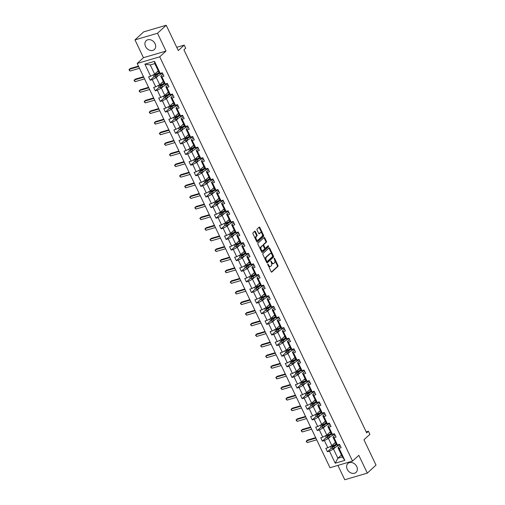 <?xml version="1.0" encoding="UTF-8"?>
<svg xmlns="http://www.w3.org/2000/svg" width="505" height="505" viewBox="0 0 505 505"><rect width="100%" height="100%" fill="white"/><g stroke="black" fill="none" stroke-linecap="round" stroke-linejoin="round"><path stroke-width="0.76" d="M267.726 263.964L271.097 271.747A0.757 0.436 73.6 0 0 271.652 272.157A0.757 0.436 73.6 0 0 271.759 272.1L277.914 266.438A0.757 0.436 73.6 0 0 277.939 265.453L274.556 258.358L274.095 258.106L274.512 259.715A2.43 1.389 73.6 0 1 274.436 262.859L273.925 263.332A2.43 1.389 73.6 0 1 273.59 263.522A2.43 1.389 73.6 0 1 271.81 262.202L270.914 261.034L271.33 262.644A2.43 1.389 73.6 0 1 271.254 265.788L270.743 266.255A2.43 1.389 73.6 0 1 270.409 266.451A2.43 1.389 73.6 0 1 268.628 265.125L267.726 263.964M145.541 46.479A6.028 4.766 -132.6 0 0 154.379 49.522A6.028 4.766 -132.6 0 0 155.048 43.689A6.028 4.766 -132.6 0 0 146.21 40.646A6.028 4.766 -132.6 0 0 145.541 46.479M347.232 469.328A6.028 4.766 -132.6 0 0 356.063 472.371A6.028 4.766 -132.6 0 0 356.732 466.532A6.028 4.766 -132.6 0 0 347.894 463.489A6.028 4.766 -132.6 0 0 347.232 469.328M337.921 465.402L344.77 479.75L367.305 473.122L376.023 465.105L363.947 439.792L369.875 434.344L368.397 431.245L366.194 431.895M134.968 39.895L143.452 57.69L165.993 51.062L157.503 33.267L134.968 39.895L143.679 31.878L166.221 25.25L178.29 50.563L184.218 45.115L176.744 47.312M157.503 33.267L166.221 25.25M255.397 231.555A0.757 0.436 73.6 0 0 254.842 231.145A0.757 0.436 73.6 0 0 254.735 231.202L253.011 232.792A0.757 0.436 73.6 0 0 252.986 233.777L256.742 241.655A0.757 0.436 73.6 0 0 257.304 242.072A0.757 0.436 73.6 0 0 257.405 242.009L263.566 236.346A0.757 0.436 73.6 0 0 263.585 235.362L259.829 227.484A0.757 0.436 73.6 0 0 259.273 227.067A0.757 0.436 73.6 0 0 259.166 227.13L257.083 229.049A0.757 0.436 73.6 0 0 257.058 230.027L258.667 233.405A0.757 0.436 73.6 0 0 259.223 233.815A0.757 0.436 73.6 0 0 259.324 233.758L260.359 232.805A2.033 1.161 73.6 0 1 260.643 232.641A2.033 1.161 73.6 0 1 262.234 233.998A2.033 1.161 73.6 0 1 262.063 236.378L258.011 240.109A2.033 1.161 73.6 0 1 257.733 240.266A2.033 1.161 73.6 0 1 256.136 238.909A2.033 1.161 73.6 0 1 256.306 236.536L256.982 235.911A0.757 0.436 73.6 0 0 257.007 234.926L255.397 231.555L254.791 231.738A0.757 0.436 73.6 0 0 254.526 231.397M184.218 45.115L185.695 48.209L183.953 49.812L366.655 432.848L368.397 431.245M165.993 51.062L159.719 56.831L352.547 461.097L330.005 467.725L137.183 63.46L159.719 56.831M367.305 473.122L358.821 455.327L352.547 461.097M262.916 253.567A0.757 0.436 73.6 0 0 262.897 254.545L266.653 262.43A0.757 0.436 73.6 0 0 267.208 262.84A0.757 0.436 73.6 0 0 267.315 262.783L273.47 257.121A0.757 0.436 73.6 0 0 273.495 256.136L269.733 248.252A0.757 0.436 73.6 0 0 269.178 247.841A0.757 0.436 73.6 0 0 269.077 247.898L262.916 253.567M261.697 252.045L257.941 244.161A0.757 0.436 73.6 0 1 257.96 243.176L264.121 237.514A0.757 0.436 73.6 0 1 264.229 237.451A0.757 0.436 73.6 0 1 264.784 237.868L266.394 241.239A0.757 0.436 73.6 0 1 266.369 242.223L263.869 244.521A0.757 0.436 73.6 0 0 263.844 245.506L264.917 247.74A0.757 0.436 73.6 0 0 265.472 248.151A0.757 0.436 73.6 0 0 265.573 248.094L268.25 245.657L268.622 246.636L262.36 252.393A0.757 0.436 73.6 0 1 262.253 252.456A0.757 0.436 73.6 0 1 261.697 252.045M160.255 73.395L159.163 72.796L154.782 63.611L154.511 61.351L160.255 73.395L162.294 72.796L163.923 76.198L161.878 76.798L165.318 84.007L167.363 83.407L168.986 86.809L166.94 87.409L170.381 94.624L172.426 94.025L174.048 97.427L172.003 98.027L175.443 105.242L177.489 104.636L179.111 108.038L177.072 108.638L180.512 115.853L182.551 115.254L184.173 118.656L182.135 119.256L185.575 126.471L187.614 125.871L189.236 129.274L187.197 129.873L190.637 137.082L192.676 136.483L194.299 139.885L192.26 140.485L195.7 147.7L197.739 147.1L199.361 150.503L197.322 151.102L200.763 158.317L202.802 157.718L204.424 161.12L202.385 161.72L205.825 168.929L207.864 168.329L209.487 171.732L207.448 172.331L210.888 179.546L212.927 178.947L214.556 182.349L212.51 182.949L215.951 190.164L217.996 189.564L219.618 192.967L217.573 193.566L221.013 200.775L223.059 200.176L224.681 203.578L222.636 204.178L226.082 211.393L228.121 210.793L229.743 214.196L227.704 214.795L231.145 222.011L233.184 221.411L234.806 224.813L232.767 225.413L236.207 232.622L238.246 232.022L239.869 235.425L237.83 236.024L241.27 243.24L243.309 242.64L244.931 246.042L242.892 246.642L246.333 253.857L248.372 253.251L249.994 256.654L247.955 257.26L251.395 264.469L253.434 263.869L255.057 267.271L253.018 267.871L256.458 275.086L258.497 274.486L260.119 277.889L258.08 278.489L261.521 285.697L263.559 285.098L265.188 288.5L263.143 289.1L266.583 296.315L268.628 295.715L270.251 299.118L268.205 299.717L271.646 306.933L273.691 306.333L275.313 309.735L273.274 310.335L276.715 317.544L278.754 316.944L280.376 320.347L278.337 320.946L281.777 328.162L283.816 327.562L285.439 330.964L283.4 331.564L286.84 338.779L288.879 338.18L290.501 341.582L288.462 342.182L291.903 349.391L293.942 348.791L295.564 352.193L293.525 352.793L296.965 360.008L299.004 359.409L300.627 362.811L298.588 363.411L302.028 370.626L304.067 370.026L305.689 373.429L303.65 374.028L307.091 381.237L309.129 380.637L310.758 384.04L308.713 384.64L312.153 391.855L314.198 391.255L315.821 394.658L313.775 395.257L317.216 402.472L319.261 401.866L320.883 405.269L318.838 405.875L322.278 413.084L324.324 412.484L325.946 415.886L323.907 416.486L327.347 423.701L329.386 423.102L331.009 426.504L328.97 427.104L332.41 434.313L334.449 433.713L336.071 437.115L334.032 437.715L337.473 444.93L339.512 444.331L341.134 447.733L339.095 448.333L344.839 460.377L335.213 463.205L329.468 451.161L327.429 451.76L325.807 448.364L327.846 447.758L324.406 440.549L322.367 441.149L320.744 437.747L322.783 437.147L319.343 429.932L317.304 430.531L315.682 427.129L317.721 426.529L314.28 419.314L312.241 419.92L310.613 416.518L312.658 415.918L309.218 408.703L307.173 409.302L305.55 405.9L307.595 405.3L304.155 398.085L302.11 398.685L300.488 395.282L302.533 394.683L299.093 387.474L297.047 388.074L295.425 384.671L297.464 384.071L294.024 376.856L291.985 377.456L290.362 374.053L292.401 373.454L288.961 366.239L286.922 366.838L285.3 363.436L287.339 362.836L283.898 355.627L281.859 356.227L280.237 352.825L282.276 352.225L278.836 345.01L276.797 345.609L275.175 342.207L277.213 341.607L273.773 334.392L271.734 334.992L270.112 331.589L272.151 330.99L268.71 323.781L266.672 324.38L265.049 320.978L267.088 320.378L263.648 313.163L261.609 313.763L259.98 310.36L262.026 309.761L258.585 302.545L256.54 303.145L254.918 299.743L256.963 299.143L253.523 291.934L251.477 292.534L249.855 289.131L251.9 288.532L248.454 281.317L246.415 281.916L244.792 278.514L246.831 277.914L243.391 270.699L241.352 271.305L239.73 267.902L241.769 267.303L238.328 260.088L236.289 260.687L234.667 257.285L236.706 256.685L233.266 249.47L231.227 250.07L229.605 246.667L231.643 246.068L228.203 238.859L226.164 239.458L224.542 236.056L226.581 235.456L223.141 228.241L221.102 228.841L219.479 225.438L221.518 224.839L218.078 217.623L216.039 218.223L214.417 214.821L216.456 214.221L213.015 207.012L210.97 207.612L209.348 204.209L211.393 203.61L207.953 196.394L205.907 196.994L204.285 193.592L206.33 192.992L202.89 185.777L200.845 186.377L199.222 182.974L201.261 182.374L197.821 175.166L195.782 175.765L194.16 172.363L196.199 171.763L192.758 164.548L190.72 165.148L189.097 161.745L191.136 161.145L187.696 153.93L185.657 154.53L184.035 151.128L186.074 150.528L182.633 143.319L180.594 143.919L178.972 140.516L181.011 139.917L177.571 132.701L175.532 133.301L173.909 129.899L175.948 129.299L172.508 122.084L170.469 122.69L168.847 119.287L170.886 118.688L167.445 111.472L165.406 112.072L163.778 108.67L165.823 108.07L162.383 100.855L160.338 101.454L158.715 98.052L160.76 97.452L157.32 90.243L155.275 90.843L153.653 87.441L155.698 86.841L152.257 79.626L150.212 80.226L148.59 76.823L150.629 76.223L144.885 64.179L154.511 61.351M163.292 81.456L159.719 84.739L156.279 77.524L158.292 75.668M156.279 77.524L152.257 79.626M159.719 84.739L155.698 86.841M165.318 84.007L164.226 83.413L160.786 76.198L161.878 76.798M162.964 74.197L160.786 76.198M168.354 92.068L164.781 95.357L161.341 88.141L163.355 86.286M161.341 88.141L157.32 90.243M164.781 95.357L160.76 97.452M170.381 94.624L169.289 94.031L165.848 86.816L166.94 87.409M168.026 84.808L165.848 86.816M173.417 102.685L169.844 105.968L166.404 98.759L168.424 96.903M166.404 98.759L162.383 100.855M169.844 105.968L165.823 108.07M175.443 105.242L174.351 104.642L170.911 97.433L172.003 98.027M173.095 95.426L170.911 97.433M178.48 113.297L174.907 116.586L171.466 109.37L173.486 107.514M171.466 109.37L167.445 111.472M174.907 116.586L170.886 118.688M180.512 115.853L179.414 115.26L175.974 108.045L177.072 108.638M178.158 106.044L175.974 108.045M183.542 123.914L179.969 127.203L176.529 119.988L178.549 118.132M176.529 119.988L172.508 122.084M179.969 127.203L175.948 129.299M185.575 126.471L184.476 125.878L181.036 118.662L182.135 119.256M183.22 116.655L181.036 118.662M188.605 134.532L185.032 137.814L181.592 130.606L183.612 128.75M181.592 130.606L177.571 132.701M185.032 137.814L181.011 139.917M190.637 137.082L189.539 136.489L186.099 129.28L187.197 129.873M188.283 127.273L186.099 129.28M193.667 145.143L190.095 148.432L186.654 141.217L188.674 139.361M186.654 141.217L182.633 143.319M190.095 148.432L186.074 150.528M195.7 147.7L194.602 147.106L191.161 139.891L192.26 140.485M193.346 137.884L191.161 139.891M198.73 155.761L195.157 159.05L191.717 151.835L193.737 149.979M191.717 151.835L187.696 153.93M195.157 159.05L191.136 161.145M200.763 158.317L199.671 157.724L196.23 150.509L197.322 151.102M198.408 148.502L196.23 150.509M203.799 166.379L200.226 169.661L196.786 162.452L198.8 160.596M196.786 162.452L192.758 164.548M200.226 169.661L196.199 171.763M205.825 168.929L204.733 168.335L201.293 161.127L202.385 161.72M203.471 159.119L201.293 161.127M208.862 176.99L205.289 180.279L201.849 173.064L203.862 171.208M201.849 173.064L197.821 175.166M205.289 180.279L201.261 182.374M210.888 179.546L209.796 178.953L206.356 171.738L207.448 172.331M208.533 169.73L206.356 171.738M213.924 187.607L210.351 190.896L206.911 183.681L208.925 181.825M206.911 183.681L202.89 185.777M210.351 190.896L206.33 192.992M215.951 190.164L214.859 189.571L211.418 182.355L212.51 182.949M213.596 180.348L211.418 182.355M218.987 198.225L215.414 201.508L211.974 194.299L213.987 192.443M211.974 194.299L207.953 196.394M215.414 201.508L211.393 203.61M221.013 200.775L219.921 200.182L216.481 192.973L217.573 193.566M218.665 190.966L216.481 192.973M224.05 208.836L220.477 212.125L217.036 204.91L219.056 203.054M217.036 204.91L213.015 207.012M220.477 212.125L216.456 214.221M226.082 211.393L224.984 210.8L221.543 203.584L222.636 204.178M223.728 201.577L221.543 203.584M229.112 219.454L225.539 222.737L222.099 215.528L224.119 213.672M222.099 215.528L218.078 217.623M225.539 222.737L221.518 224.839M231.145 222.011L230.046 221.411L226.606 214.202L227.704 214.795M228.79 212.195L226.606 214.202M234.175 230.072L230.602 233.354L227.162 226.139L229.182 224.283M227.162 226.139L223.141 228.241M230.602 233.354L226.581 235.456M236.207 232.622L235.109 232.029L231.669 224.813L232.767 225.413M233.853 222.812L231.669 224.813M239.237 240.683L235.665 243.972L232.224 236.757L234.244 234.901M232.224 236.757L228.203 238.859M235.665 243.972L231.643 246.068M241.27 243.24L240.172 242.646L236.731 235.431L237.83 236.024M238.916 233.424L236.731 235.431M244.3 251.301L240.727 254.583L237.287 247.374L239.307 245.518M237.287 247.374L233.266 249.47M240.727 254.583L236.706 256.685M246.333 253.857L245.241 253.257L241.794 246.049L242.892 246.642M243.978 244.041L241.794 246.049M249.363 261.912L245.796 265.201L242.35 257.986L244.369 256.13M242.35 257.986L238.328 260.088M245.796 265.201L241.769 267.303M251.395 264.469L250.303 263.875L246.863 256.66L247.955 257.26M249.041 254.659L246.863 256.66M254.432 272.53L250.859 275.818L247.418 268.603L249.432 266.747M247.418 268.603L243.391 270.699M250.859 275.818L246.831 277.914M256.458 275.086L255.366 274.493L251.926 267.278L253.018 267.871M254.103 265.27L251.926 267.278M259.494 283.147L255.921 286.43L252.481 279.221L254.495 277.365M252.481 279.221L248.454 281.317M255.921 286.43L251.9 288.532M261.521 285.697L260.428 285.104L256.988 277.895L258.08 278.489M259.166 275.888L256.988 277.895M264.557 293.759L260.984 297.047L257.544 289.832L259.557 287.976M257.544 289.832L253.523 291.934M260.984 297.047L256.963 299.143M266.583 296.315L265.491 295.722L262.051 288.507L263.143 289.1M264.229 286.499L262.051 288.507M269.62 304.376L266.047 307.665L262.606 300.45L264.626 298.594M262.606 300.45L258.585 302.545M266.047 307.665L262.026 309.761M271.646 306.933L270.554 306.339L267.113 299.124L268.205 299.717M269.298 297.117L267.113 299.124M274.682 314.994L271.109 318.276L267.669 311.067L269.689 309.212M267.669 311.067L263.648 313.163M271.109 318.276L267.088 320.378M276.715 317.544L275.616 316.951L272.176 309.742L273.274 310.335M274.36 307.734L272.176 309.742M279.745 325.605L276.172 328.894L272.732 321.679L274.752 319.823M272.732 321.679L268.71 323.781M276.172 328.894L272.151 330.99M281.777 328.162L280.679 327.568L277.239 320.353L278.337 320.946M279.423 318.346L277.239 320.353M284.807 336.223L281.234 339.512L277.794 332.296L279.814 330.44M277.794 332.296L273.773 334.392M281.234 339.512L277.213 341.607M286.84 338.779L285.742 338.186L282.301 330.971L283.4 331.564M284.485 328.963L282.301 330.971M289.87 346.84L286.297 350.123L282.857 342.914L284.877 341.058M282.857 342.914L278.836 345.01M286.297 350.123L282.276 352.225M291.903 349.391L290.804 348.797L287.364 341.588L288.462 342.182M289.548 339.581L287.364 341.588M294.933 357.452L291.36 360.74L287.919 353.525L289.939 351.669M287.919 353.525L283.898 355.627M291.36 360.74L287.339 362.836M296.965 360.008L295.873 359.415L292.433 352.2L293.525 352.793M294.611 350.192L292.433 352.2M300.002 368.069L296.429 371.352L292.988 364.143L295.002 362.287M292.988 364.143L288.961 366.239M296.429 371.352L292.401 373.454M302.028 370.626L300.936 370.026L297.495 362.817L298.588 363.411M299.673 360.81L297.495 362.817M305.064 378.687L301.491 381.969L298.051 374.754L300.065 372.898M298.051 374.754L294.024 376.856M301.491 381.969L297.464 384.071M307.091 381.237L305.998 380.644L302.558 373.429L303.65 374.028M304.736 371.427L302.558 373.429M310.127 389.298L306.554 392.587L303.114 385.372L305.127 383.516M303.114 385.372L299.093 387.474M306.554 392.587L302.533 394.683M312.153 391.855L311.061 391.261L307.621 384.046L308.713 384.64M309.799 382.039L307.621 384.046M315.189 399.916L311.617 403.198L308.176 395.989L310.19 394.134M308.176 395.989L304.155 398.085M311.617 403.198L307.595 405.3M317.216 402.472L316.124 401.873L312.683 394.664L313.775 395.257M314.861 392.656L312.683 394.664M320.252 410.527L316.679 413.816L313.239 406.601L315.259 404.745M313.239 406.601L309.218 408.703M316.679 413.816L312.658 415.918M322.278 413.084L321.186 412.49L317.746 405.275L318.838 405.875M319.93 403.274L317.746 405.275M325.315 421.145L321.742 424.434L318.301 417.218L320.322 415.363M318.301 417.218L314.28 419.314M321.742 424.434L317.721 426.529M327.347 423.701L326.249 423.108L322.809 415.893L323.907 416.486M324.993 413.885L322.809 415.893M330.377 431.762L326.804 435.045L323.364 427.836L325.384 425.98M323.364 427.836L319.343 429.932M326.804 435.045L322.783 437.147M332.41 434.313L331.312 433.719L327.871 426.51L328.97 427.104M330.055 424.503L327.871 426.51M335.44 442.374L331.867 445.662L328.427 438.447L330.447 436.591M328.427 438.447L324.406 440.549M331.867 445.662L327.846 447.758M337.473 444.93L336.374 444.337L332.934 437.122L334.032 437.715M335.118 435.121L332.934 437.122M341.443 454.967L337.87 458.25L333.489 449.065L335.509 447.209M333.489 449.065L329.468 451.161M335.213 463.205L337.87 458.25L342.384 456.924L337.997 447.739L339.095 448.333M143.452 57.69L137.183 63.46M154.782 63.611L150.275 64.937L154.656 74.121L158.229 70.839M340.181 445.732L337.997 447.739M342.384 456.924L344.839 460.377M154.656 74.121L150.629 76.223M144.885 64.179L150.275 64.937M334.973 444.823L332.972 446.66M330.422 446.42L331.28 448.213L327.429 451.76M329.91 434.212L327.909 436.049M325.359 435.802L326.217 437.601L322.367 441.149M324.848 423.594L322.846 425.431M320.296 425.185L321.155 426.984L317.304 430.531M319.785 412.976L317.784 414.82M315.234 414.573L316.086 416.366L312.241 419.92M314.722 402.365L312.721 404.202M310.165 403.956L311.023 405.755L307.173 409.302M309.653 391.747L307.659 393.584M305.102 393.338L305.961 395.137L302.11 398.685M304.591 381.13L302.596 382.973M300.904 384.526L297.047 388.074M299.528 370.519L297.533 372.355M294.977 372.109L295.835 373.908L291.985 377.456M294.466 359.901L292.471 361.738M289.914 361.492L290.773 363.291L286.922 366.838M289.403 349.283L287.402 351.127M284.852 350.88L285.71 352.679L281.859 356.227M284.34 338.672L282.339 340.509M279.789 340.263L280.647 342.062L276.797 345.609M279.278 328.054L277.277 329.891M275.591 331.45L271.734 334.992M274.215 317.437L272.214 319.28M269.664 319.034L270.522 320.833L266.672 324.38M269.152 306.825L267.151 308.662M265.46 310.215L261.609 313.763M264.09 296.208L262.089 298.045M259.532 297.805L260.391 299.598L256.54 303.145M259.021 285.596L257.026 287.433M254.469 287.187L255.328 288.986L251.477 292.534M253.958 274.979L251.963 276.816M249.407 276.57L250.265 278.369L246.415 281.916M248.896 264.361L246.901 266.204M244.344 265.958L245.203 267.751L241.352 271.305M243.833 253.75L241.832 255.587M240.146 257.14L236.289 260.687M238.77 243.132L236.769 244.969M234.219 244.723L235.077 246.522L231.227 250.07M233.708 232.515L231.707 234.358M229.156 234.112L230.015 235.911L226.164 239.458M228.645 221.903L226.644 223.74M224.094 223.494L224.952 225.293L221.102 228.841M223.582 211.286L221.581 213.123M219.031 212.876L219.883 214.675L216.039 218.223M218.52 200.668L216.519 202.511M213.968 202.265L214.821 204.064L210.97 207.612M213.457 190.057L211.456 191.894M208.9 191.648L209.758 193.447L205.907 196.994M208.388 179.439L206.393 181.276M204.702 182.835L200.845 186.377M203.326 168.821L201.331 170.665M198.774 170.419L199.633 172.218L195.782 175.765M198.263 158.21L196.268 160.047M193.712 159.801L194.57 161.6L190.72 165.148M193.2 147.593L191.199 149.429M188.649 149.19L189.508 150.982L185.657 154.53M188.138 136.981L186.137 138.818M183.586 138.572L184.445 140.371L180.594 143.919M183.075 126.364L181.074 128.201M179.389 129.753L175.532 133.301M178.012 115.746L176.011 117.589M173.461 117.343L174.32 119.136L170.469 122.69M172.95 105.135L170.949 106.972M169.257 108.524L165.406 112.072M167.887 94.517L165.886 96.354M163.336 96.108L164.188 97.907L160.338 101.454M162.825 83.899L160.824 85.743M158.267 85.496L159.125 87.296L155.275 90.843M157.756 73.288L155.761 75.125M153.204 74.879L154.063 76.678L150.212 80.226M268.111 265.478A2.43 1.389 73.6 0 0 269.803 266.627L270.409 266.451M271.292 262.556A2.43 1.389 73.6 0 0 272.984 263.705L273.59 263.522M271.362 272.088L277.308 266.615A0.757 0.436 73.6 0 0 277.333 265.63L274.594 259.898M272.113 254.697L269.127 248.435A0.757 0.436 73.6 0 0 268.868 248.094M266.911 262.77L272.864 257.298A0.757 0.436 73.6 0 0 272.889 256.313L272.7 255.928M266.779 261.255L267.246 261.502L272.649 256.527L272.201 254.873A2.43 1.389 73.6 0 0 270.421 253.548A2.43 1.389 73.6 0 0 270.087 253.744L266.394 257.14A2.43 1.389 73.6 0 0 266.318 260.283L266.779 261.255L266.179 261.432M266.217 261.514L267.088 261.546M270.421 253.548L269.815 253.731A2.43 1.389 73.6 0 0 269.481 253.92L270.087 253.744M265.63 260.283A2.43 1.389 73.6 0 1 265.788 257.323L269.481 253.92M263.313 245.847L263.238 245.682A0.757 0.436 73.6 0 1 263.263 244.698L265.756 242.4A0.757 0.436 73.6 0 0 265.781 241.422L264.172 238.044A0.757 0.436 73.6 0 0 263.913 237.71M264.355 248.018A0.757 0.436 73.6 0 0 264.86 248.334A0.757 0.436 73.6 0 0 264.967 248.271M261.962 252.38L268.01 246.819L267.909 245.948M261.281 246.901A2.033 1.161 73.6 0 0 261.11 249.281A2.033 1.161 73.6 0 0 262.701 250.638A2.033 1.161 73.6 0 0 262.985 250.48L264.412 249.161A0.757 0.436 73.6 0 0 264.437 248.182L263.37 245.941A0.757 0.436 73.6 0 0 262.808 245.531A0.757 0.436 73.6 0 0 262.707 245.588L260.668 247.084A2.033 1.161 73.6 0 0 260.498 249.457A2.033 1.161 73.6 0 0 262.095 250.815L262.701 250.638M262.322 245.701A0.757 0.436 73.6 0 0 262.202 245.708A0.757 0.436 73.6 0 0 262.095 245.771L262.707 245.588M260.668 247.084L262.095 245.771M255.562 239.174A2.033 1.161 73.6 0 1 255.7 236.712L256.376 236.094A0.757 0.436 73.6 0 0 256.395 235.109L254.791 231.738M255.719 239.503A2.033 1.161 73.6 0 0 257.121 240.449L257.733 240.266M260.643 232.641L260.031 232.824A2.033 1.161 73.6 0 0 259.753 232.982L260.359 232.805M258.926 233.739L259.753 232.982M262.044 233.588L259.216 227.66A0.757 0.436 73.6 0 0 258.958 227.319M257.007 241.996L262.954 236.523A0.757 0.436 73.6 0 0 262.979 235.545L262.202 233.916M331.28 448.213L332.82 448.535A2.052 0.454 -25.5 0 0 334.556 447.765L337.618 445.978A5.915 1.313 -25.5 0 0 339.631 444.589M333.887 443.807L335.636 442.784M334.714 443.049L335.535 442.569M336.254 444.078L333.552 445.656A2.052 0.454 154.5 0 1 332.315 446.256L332.707 447.07A2.052 0.454 -25.5 0 0 333.944 446.47L336.999 444.684A5.915 1.313 -25.5 0 0 337.005 444.678L337.618 445.978M336.759 444.545A4.911 1.092 154.5 0 1 336.583 444.646L333.205 446.609L332.568 446.401M315.884 438.119L306.478 440.89L307.293 442.588L316.698 439.823M307.293 442.588L306.194 441.389L307.349 440.089L315.657 437.646M326.217 437.601L327.758 437.923A2.052 0.454 -25.5 0 0 329.494 437.153L332.549 435.36A5.915 1.313 -25.5 0 0 334.569 433.972M328.824 433.189L330.573 432.166M329.651 432.431L330.472 431.952M331.192 433.46L328.49 435.039A2.052 0.454 154.5 0 1 327.253 435.638L327.644 436.453A2.052 0.454 -25.5 0 0 328.875 435.859L331.937 434.066A5.915 1.313 -25.5 0 0 331.943 434.06M331.697 433.928A4.911 1.092 154.5 0 1 331.52 434.035L328.143 435.992L327.505 435.79M310.821 427.508L301.416 430.273L302.23 431.971L311.635 429.206M302.23 431.971L301.132 430.778L302.287 429.471L310.594 427.028M321.155 426.984L322.695 427.306A2.052 0.454 -25.5 0 0 324.431 426.536L327.486 424.743A5.915 1.313 -25.5 0 0 329.506 423.36M323.762 422.578L325.51 421.549M324.589 421.814L325.403 421.334M326.123 422.843L323.427 424.427A2.052 0.454 154.5 0 1 322.19 425.021L322.575 425.841A2.052 0.454 -25.5 0 0 323.812 425.242L326.874 423.455A5.915 1.313 -25.5 0 0 326.88 423.449M326.634 423.316A4.911 1.092 154.5 0 1 326.457 423.417L323.08 425.38L322.442 425.172M305.759 416.89L296.353 419.655L297.167 421.359L306.573 418.594M297.167 421.359L296.069 420.16L297.224 418.853L305.531 416.41M316.086 416.366L317.632 416.694A2.052 0.454 -25.5 0 0 319.368 415.918L322.424 414.132A5.915 1.313 -25.5 0 0 324.444 412.743M318.699 411.96L320.448 410.937M319.52 411.203L320.34 410.723M321.06 412.231L318.365 413.81A2.052 0.454 154.5 0 1 317.127 414.409L317.512 415.224A2.052 0.454 -25.5 0 0 318.75 414.624L321.811 412.837A5.915 1.313 -25.5 0 0 321.818 412.831L322.424 414.132M321.571 412.699A4.911 1.092 154.5 0 1 321.395 412.806L318.017 414.763L317.38 414.555M300.696 406.272L291.29 409.044L292.105 410.742L301.51 407.977M292.105 410.742L291.006 409.542L292.161 408.242L300.469 405.799M311.023 405.755L312.57 406.077A2.052 0.454 -25.5 0 0 314.306 405.307L317.361 403.514A5.915 1.313 -25.5 0 0 319.381 402.125M313.63 401.342L315.385 400.32M314.457 400.585L315.278 400.105M315.997 401.614L313.296 403.192A2.052 0.454 154.5 0 1 312.065 403.792L312.45 404.612A2.052 0.454 -25.5 0 0 313.687 404.013L316.742 402.22A5.915 1.313 -25.5 0 0 316.755 402.22M316.509 402.081A4.911 1.092 154.5 0 1 316.332 402.188L312.955 404.145L312.311 403.943M295.633 395.661L286.228 398.426L287.042 400.124L296.441 397.359M287.042 400.124L285.944 398.931L287.099 397.624L295.406 395.181M305.961 395.137L307.507 395.459A2.052 0.454 -25.5 0 0 309.243 394.689L312.298 392.896A5.915 1.313 -25.5 0 0 314.318 391.514M308.568 390.731L310.316 389.709M309.395 389.967L310.215 389.488M310.935 390.996L308.233 392.581A2.052 0.454 154.5 0 1 306.996 393.18L307.387 393.995A2.052 0.454 -25.5 0 0 308.624 393.395L311.68 391.609A5.915 1.313 -25.5 0 0 311.692 391.602L312.298 392.896M311.446 391.47A4.911 1.092 154.5 0 1 311.269 391.571L307.892 393.534L307.248 393.326M290.571 385.044L281.165 387.808L281.973 389.513L291.379 386.748M281.973 389.513L280.875 388.313L282.036 387.007L290.343 384.564M300.039 382.727L300.898 384.526L302.445 384.848A2.052 0.454 -25.5 0 0 304.18 384.071L307.236 382.285A5.915 1.313 -25.5 0 0 309.256 380.896M303.505 380.113L305.254 379.091M304.332 379.356L305.153 378.876M305.872 380.385L303.17 381.963A2.052 0.454 154.5 0 1 301.933 382.563L302.325 383.377A2.052 0.454 -25.5 0 0 303.562 382.784L306.617 380.991A5.915 1.313 -25.5 0 0 306.623 380.985L307.236 382.285M306.383 380.852A4.911 1.092 154.5 0 1 306.207 380.959L302.83 382.916L302.186 382.708M285.508 374.432L276.102 377.197L276.91 378.895L286.316 376.13M276.91 378.895L275.812 377.696L276.974 376.395L285.281 373.952M295.835 373.908L297.376 374.23A2.052 0.454 -25.5 0 0 299.111 373.46L302.173 371.667A5.915 1.313 -25.5 0 0 304.193 370.279M298.442 369.496L300.191 368.473M299.269 368.738L300.09 368.259M300.81 369.767L298.108 371.352A2.052 0.454 154.5 0 1 296.871 371.945L297.262 372.766A2.052 0.454 -25.5 0 0 298.499 372.166L301.554 370.373A5.915 1.313 -25.5 0 0 301.561 370.373L302.173 371.667M301.315 370.234A4.911 1.092 154.5 0 1 301.144 370.342L297.761 372.299L297.123 372.097M280.445 363.815L271.04 366.579L271.848 368.284L281.253 365.513M271.848 368.284L270.749 367.084L271.911 365.778L280.212 363.335M290.773 363.291L292.313 363.613A2.052 0.454 -25.5 0 0 294.049 362.842L297.11 361.056A5.915 1.313 -25.5 0 0 299.13 359.667M293.38 358.885L295.128 357.862M294.207 358.121L295.027 357.641M295.747 359.15L293.045 360.734A2.052 0.454 154.5 0 1 291.808 361.334L292.199 362.148A2.052 0.454 -25.5 0 0 293.437 361.548L296.492 359.762A5.915 1.313 -25.5 0 0 296.498 359.756L297.11 361.056M296.252 359.623A4.911 1.092 154.5 0 1 296.075 359.724L292.698 361.687L292.06 361.479M275.377 353.197L265.977 355.962L266.785 357.666L276.191 354.901M266.785 357.666L265.687 356.467L266.848 355.16L275.149 352.724M285.71 352.679L287.25 353.001A2.052 0.454 -25.5 0 0 288.986 352.225L292.048 350.438A5.915 1.313 -25.5 0 0 294.068 349.05M288.317 348.267L290.066 347.244M289.144 347.509L289.965 347.03M290.684 348.538L287.983 350.116A2.052 0.454 154.5 0 1 286.745 350.716L287.137 351.53A2.052 0.454 -25.5 0 0 288.374 350.937L291.429 349.144A5.915 1.313 -25.5 0 0 291.435 349.138M291.189 349.005A4.911 1.092 154.5 0 1 291.013 349.113L287.635 351.07L286.998 350.868M270.314 342.586L260.915 345.351L261.723 347.049L271.128 344.284M261.723 347.049L260.624 345.849L261.786 344.549L270.087 342.106M280.647 342.062L282.188 342.384A2.052 0.454 -25.5 0 0 283.924 341.614L286.979 339.821A5.915 1.313 -25.5 0 0 288.999 338.432M283.255 337.656L285.003 336.627M284.081 336.892L284.902 336.412M285.622 337.921L282.92 339.505A2.052 0.454 154.5 0 1 281.683 340.099L282.074 340.919A2.052 0.454 -25.5 0 0 283.305 340.32L286.367 338.527A5.915 1.313 -25.5 0 0 286.373 338.527L286.979 339.821M286.127 338.394A4.911 1.092 154.5 0 1 285.95 338.495L282.573 340.458L281.935 340.25M265.251 331.968L255.846 334.733L256.66 336.437L266.066 333.666M256.66 336.437L255.562 335.238L256.717 333.931L265.024 331.488M274.726 329.651L275.585 331.444L277.125 331.766A2.052 0.454 -25.5 0 0 278.861 330.996L281.916 329.209A5.915 1.313 -25.5 0 0 283.936 327.821M278.192 327.038L279.94 326.015M279.019 326.28L279.833 325.794M280.553 327.303L277.857 328.888A2.052 0.454 154.5 0 1 276.62 329.487L277.011 330.302A2.052 0.454 -25.5 0 0 278.242 329.702L281.304 327.915A5.915 1.313 -25.5 0 0 281.31 327.909L281.916 329.209M281.064 327.777A4.911 1.092 154.5 0 1 280.887 327.878L277.51 329.841L276.873 329.632M260.189 321.35L250.783 324.115L251.597 325.82L261.003 323.055M251.597 325.82L250.499 324.62L251.654 323.314L259.961 320.877M270.522 320.833L272.062 321.155A2.052 0.454 -25.5 0 0 273.798 320.385L276.854 318.592A5.915 1.313 -25.5 0 0 278.874 317.203M273.129 316.42L274.878 315.398M273.95 315.663L274.77 315.183M275.49 316.692L272.795 318.27A2.052 0.454 154.5 0 1 271.557 318.87L271.942 319.684A2.052 0.454 -25.5 0 0 273.18 319.091L276.241 317.298A5.915 1.313 -25.5 0 0 276.248 317.291L276.854 318.592M276.001 317.159A4.911 1.092 154.5 0 1 275.825 317.266L272.447 319.223L271.81 319.021M255.126 310.739L245.72 313.504L246.535 315.202L255.94 312.437M246.535 315.202L245.436 314.003L246.591 312.702L254.899 310.259M264.601 308.416L265.453 310.215L267 310.537A2.052 0.454 -25.5 0 0 268.736 309.767L271.791 307.974A5.915 1.313 -25.5 0 0 273.811 306.585M268.067 305.809L269.815 304.78M268.887 305.045L269.708 304.565M270.427 306.074L267.726 307.659A2.052 0.454 154.5 0 1 266.495 308.252L266.88 309.073A2.052 0.454 -25.5 0 0 268.117 308.473L271.172 306.68A5.915 1.313 -25.5 0 0 271.185 306.68L271.791 307.974M270.939 306.548A4.911 1.092 154.5 0 1 270.762 306.649L267.385 308.612L266.747 308.404M250.063 300.121L240.658 302.886L241.472 304.591L250.878 301.826M241.472 304.591L240.374 303.391L241.529 302.085L249.836 299.642M260.391 299.598L261.937 299.919A2.052 0.454 -25.5 0 0 263.673 299.149L266.728 297.363A5.915 1.313 -25.5 0 0 268.748 295.974M262.998 295.191L264.746 294.169M263.825 294.434L264.645 293.954M265.365 295.463L262.663 297.041A2.052 0.454 154.5 0 1 261.432 297.641L261.817 298.455A2.052 0.454 -25.5 0 0 263.055 297.855L266.11 296.069A5.915 1.313 -25.5 0 0 266.122 296.063M265.876 295.93A4.911 1.092 154.5 0 1 265.699 296.031L262.322 297.994L261.678 297.786M245.001 289.504L235.595 292.275L236.409 293.973L245.809 291.208M236.409 293.973L235.311 292.774L236.466 291.473L244.773 289.03M255.328 288.986L256.875 289.308A2.052 0.454 -25.5 0 0 258.611 288.538L261.666 286.745A5.915 1.313 -25.5 0 0 263.686 285.357M257.935 284.574L259.684 283.551M258.762 283.816L259.583 283.337M260.302 284.845L257.6 286.423A2.052 0.454 154.5 0 1 256.363 287.023L256.755 287.837A2.052 0.454 -25.5 0 0 257.992 287.244L261.047 285.451A5.915 1.313 -25.5 0 0 261.06 285.445L261.666 286.745M260.814 285.312A4.911 1.092 154.5 0 1 260.637 285.42L257.26 287.377L256.616 287.175M239.938 278.893L230.532 281.657L231.34 283.356L240.746 280.591M231.34 283.356L230.242 282.162L231.404 280.856L239.711 278.413M250.265 278.369L251.812 278.691A2.052 0.454 -25.5 0 0 253.548 277.92L256.603 276.128A5.915 1.313 -25.5 0 0 258.623 274.745M252.872 273.962L254.621 272.934M253.699 273.199L254.52 272.719M255.24 274.228L252.538 275.812A2.052 0.454 154.5 0 1 251.301 276.405L251.692 277.226A2.052 0.454 -25.5 0 0 252.929 276.626L255.984 274.84A5.915 1.313 -25.5 0 0 255.991 274.834M255.745 274.701A4.911 1.092 154.5 0 1 255.574 274.802L252.191 276.765L251.553 276.557M234.875 268.275L225.47 271.04L226.278 272.744L235.684 269.979M226.278 272.744L225.18 271.545L226.341 270.238L234.648 267.795M245.203 267.751L246.743 268.079A2.052 0.454 -25.5 0 0 248.479 267.303L251.541 265.516A5.915 1.313 -25.5 0 0 253.56 264.128M247.81 263.345L249.558 262.322M248.637 262.587L249.457 262.108M250.177 263.616L247.475 265.194A2.052 0.454 154.5 0 1 246.238 265.794L246.629 266.608A2.052 0.454 -25.5 0 0 247.867 266.009L250.922 264.222A5.915 1.313 -25.5 0 0 250.928 264.216L251.541 265.516M250.682 264.083A4.911 1.092 154.5 0 1 250.512 264.191L247.128 266.148L246.49 265.939M229.813 257.657L220.407 260.428L221.215 262.127L230.621 259.362M221.215 262.127L220.117 260.927L221.278 259.627L229.579 257.184M239.282 255.341L240.14 257.14L241.68 257.462A2.052 0.454 -25.5 0 0 243.416 256.691L246.478 254.899A5.915 1.313 -25.5 0 0 248.498 253.51M242.747 252.727L244.496 251.705M243.574 251.97L244.395 251.49M245.114 252.999L242.413 254.577A2.052 0.454 154.5 0 1 241.175 255.177L241.567 255.997A2.052 0.454 -25.5 0 0 242.804 255.397L245.859 253.605A5.915 1.313 -25.5 0 0 245.866 253.605L246.478 254.899M245.619 253.466A4.911 1.092 154.5 0 1 245.443 253.573L242.065 255.53L241.428 255.328M224.744 247.046L215.345 249.811L216.153 251.509L225.558 248.744M216.153 251.509L215.054 250.316L216.216 249.009L224.517 246.566M235.077 246.522L236.618 246.844A2.052 0.454 -25.5 0 0 238.354 246.074L241.415 244.281A5.915 1.313 -25.5 0 0 243.435 242.899M237.685 242.116L239.433 241.093M238.511 241.352L239.332 240.872M240.052 242.381L237.35 243.965A2.052 0.454 154.5 0 1 236.113 244.565L236.504 245.38A2.052 0.454 -25.5 0 0 237.741 244.78L240.797 242.993A5.915 1.313 -25.5 0 0 240.803 242.987L241.415 244.281M240.557 242.855A4.911 1.092 154.5 0 1 240.38 242.956L237.003 244.919L236.365 244.71M219.681 236.428L210.276 239.193L211.09 240.898L220.496 238.133M211.09 240.898L209.992 239.698L211.153 238.392L219.454 235.949M230.015 235.911L231.555 236.233A2.052 0.454 -25.5 0 0 233.291 235.456L236.346 233.67A5.915 1.313 -25.5 0 0 238.366 232.281M232.622 231.498L234.37 230.476M233.449 230.741L234.269 230.261M234.989 231.77L232.287 233.348A2.052 0.454 154.5 0 1 231.05 233.948L231.441 234.762A2.052 0.454 -25.5 0 0 232.672 234.168L235.734 232.376A5.915 1.313 -25.5 0 0 235.74 232.369L236.346 233.67M235.494 232.237A4.911 1.092 154.5 0 1 235.317 232.344L231.94 234.301L231.303 234.093M214.619 225.817L205.213 228.582L206.027 230.28L215.433 227.515M206.027 230.28L204.929 229.081L206.084 227.78L214.391 225.337M224.952 225.293L226.493 225.615A2.052 0.454 -25.5 0 0 228.228 224.845L231.284 223.052A5.915 1.313 -25.5 0 0 233.304 221.663M227.559 220.881L229.308 219.858M228.386 220.123L229.201 219.643M229.92 221.152L227.225 222.737A2.052 0.454 154.5 0 1 225.987 223.33L226.379 224.151A2.052 0.454 -25.5 0 0 227.61 223.551L230.671 221.758A5.915 1.313 -25.5 0 0 230.678 221.758M230.431 221.619A4.911 1.092 154.5 0 1 230.255 221.727L226.878 223.683L226.24 223.481M209.556 215.199L200.15 217.964L200.965 219.669L210.37 216.898M200.965 219.669L199.866 218.469L201.022 217.163L209.329 214.72M219.883 214.675L221.43 214.997A2.052 0.454 -25.5 0 0 223.166 214.227L226.221 212.441A5.915 1.313 -25.5 0 0 228.241 211.052M222.497 210.269L224.245 209.247M223.317 209.506L224.138 209.026M224.858 210.534L222.162 212.119A2.052 0.454 154.5 0 1 220.925 212.719L221.31 213.533A2.052 0.454 -25.5 0 0 222.547 212.933L225.609 211.147A5.915 1.313 -25.5 0 0 225.615 211.141L226.221 212.441M225.369 211.008A4.911 1.092 154.5 0 1 225.192 211.109L221.815 213.072L221.177 212.864M204.493 204.582L195.088 207.347L195.902 209.051L205.308 206.286M195.902 209.051L194.804 207.852L195.959 206.545L204.266 204.108M214.821 204.064L216.367 204.386A2.052 0.454 -25.5 0 0 218.103 203.61L221.158 201.823A5.915 1.313 -25.5 0 0 223.178 200.434M217.428 199.652L219.183 198.629M218.255 198.894L219.075 198.414M219.795 199.923L217.093 201.501A2.052 0.454 154.5 0 1 215.862 202.101L216.247 202.915A2.052 0.454 -25.5 0 0 217.485 202.322L220.54 200.529A5.915 1.313 -25.5 0 0 220.552 200.523M220.306 200.39A4.911 1.092 154.5 0 1 220.13 200.498L216.752 202.454L216.115 202.252M199.431 193.97L190.025 196.735L190.839 198.433L200.245 195.669M190.839 198.433L189.741 197.234L190.896 195.934L199.204 193.491M209.758 193.447L211.305 193.768A2.052 0.454 -25.5 0 0 213.041 192.998L216.096 191.206A5.915 1.313 -25.5 0 0 218.116 189.817M212.365 189.04L214.114 188.011M213.192 188.277L214.013 187.797M214.732 189.306L212.031 190.89A2.052 0.454 154.5 0 1 210.8 191.483L211.185 192.304A2.052 0.454 -25.5 0 0 212.422 191.704L215.477 189.912A5.915 1.313 -25.5 0 0 215.49 189.912L216.096 191.206M215.244 189.779A4.911 1.092 154.5 0 1 215.067 189.88L211.69 191.843L211.046 191.635M194.368 183.353L184.963 186.118L185.777 187.822L195.176 185.051M185.777 187.822L184.672 186.623L185.834 185.316L194.141 182.873M203.837 181.036L204.695 182.829L206.242 183.151A2.052 0.454 -25.5 0 0 207.978 182.381L211.033 180.594A5.915 1.313 -25.5 0 0 213.053 179.206M207.302 178.423L209.051 177.4M208.129 177.665L208.95 177.179M209.67 178.688L206.968 180.272A2.052 0.454 154.5 0 1 205.731 180.872L206.122 181.686A2.052 0.454 -25.5 0 0 207.359 181.087L210.415 179.3A5.915 1.313 -25.5 0 0 210.427 179.294L211.033 180.594M210.181 179.161A4.911 1.092 154.5 0 1 210.004 179.262L206.627 181.226L205.983 181.017M189.306 172.735L179.9 175.5L180.708 177.205L190.114 174.44M180.708 177.205L179.61 176.005L180.771 174.698L189.078 172.262M199.633 172.218L201.179 172.54A2.052 0.454 -25.5 0 0 202.915 171.769L205.971 169.977A5.915 1.313 -25.5 0 0 207.991 168.588M202.24 167.805L203.988 166.783M203.067 167.048L203.887 166.568M204.607 168.077L201.905 169.655A2.052 0.454 154.5 0 1 200.668 170.254L201.059 171.069A2.052 0.454 -25.5 0 0 202.297 170.475L205.352 168.683A5.915 1.313 -25.5 0 0 205.358 168.676L205.971 169.977M205.112 168.544A4.911 1.092 154.5 0 1 204.942 168.651L201.558 170.608L200.921 170.406M184.243 162.124L174.837 164.889L175.645 166.587L185.051 163.822M175.645 166.587L174.547 165.387L175.708 164.087L184.016 161.644M194.57 161.6L196.11 161.922A2.052 0.454 -25.5 0 0 197.846 161.152L200.908 159.359A5.915 1.313 -25.5 0 0 202.928 157.97M197.177 157.194L198.926 156.165M198.004 156.43L198.825 155.95M199.544 157.459L196.843 159.043A2.052 0.454 154.5 0 1 195.605 159.637L195.997 160.457A2.052 0.454 -25.5 0 0 197.234 159.858L200.289 158.065A5.915 1.313 -25.5 0 0 200.296 158.065L200.908 159.359M200.049 157.932A4.911 1.092 154.5 0 1 199.879 158.033L196.495 159.997L195.858 159.788M179.18 151.506L169.775 154.271L170.583 155.976L179.988 153.211M170.583 155.976L169.484 154.776L170.646 153.47L178.947 151.027M189.508 150.982L191.048 151.304A2.052 0.454 -25.5 0 0 192.784 150.534L195.845 148.748A5.915 1.313 -25.5 0 0 197.865 147.359M192.115 146.576L193.863 145.554M192.942 145.819L193.762 145.339M194.482 146.848L191.78 148.426A2.052 0.454 154.5 0 1 190.543 149.025L190.934 149.84A2.052 0.454 -25.5 0 0 192.171 149.24L195.227 147.454A5.915 1.313 -25.5 0 0 195.233 147.447M194.987 147.315A4.911 1.092 154.5 0 1 194.81 147.416L191.433 149.379L190.795 149.171M174.111 140.889L164.712 143.66L165.52 145.358L174.926 142.593M165.52 145.358L164.422 144.159L165.583 142.858L173.884 140.415M184.445 140.371L185.985 140.693A2.052 0.454 -25.5 0 0 187.721 139.923L190.783 138.13A5.915 1.313 -25.5 0 0 192.803 136.741M187.052 135.959L188.801 134.936M187.879 135.201L188.7 134.721M189.419 136.23L186.717 137.808A2.052 0.454 154.5 0 1 185.48 138.408L185.872 139.222A2.052 0.454 -25.5 0 0 187.109 138.629L190.164 136.836A5.915 1.313 -25.5 0 0 190.17 136.83L190.783 138.13M189.924 136.697A4.911 1.092 154.5 0 1 189.747 136.804L186.37 138.761L185.733 138.559M169.049 130.277L159.643 133.042L160.457 134.74L169.863 131.975M160.457 134.74L159.359 133.547L160.521 132.241L168.821 129.798M178.524 127.954L179.382 129.753L180.923 130.075A2.052 0.454 -25.5 0 0 182.659 129.305L185.714 127.512A5.915 1.313 -25.5 0 0 187.734 126.13M181.989 125.347L183.738 124.318M182.816 124.584L183.637 124.104M184.357 125.612L181.655 127.197A2.052 0.454 154.5 0 1 180.418 127.79L180.809 128.611A2.052 0.454 -25.5 0 0 182.04 128.011L185.101 126.225A5.915 1.313 -25.5 0 0 185.108 126.218L185.714 127.512M184.862 126.086A4.911 1.092 154.5 0 1 184.685 126.187L181.308 128.15L180.67 127.942M163.986 119.66L154.581 122.425L155.395 124.129L164.8 121.364M155.395 124.129L154.296 122.93L155.452 121.623L163.759 119.18M174.32 119.136L175.86 119.458A2.052 0.454 -25.5 0 0 177.596 118.688L180.651 116.901A5.915 1.313 -25.5 0 0 182.671 115.512M176.927 114.73L178.675 113.707M177.754 113.972L178.568 113.492M179.288 115.001L176.592 116.579A2.052 0.454 154.5 0 1 175.355 117.179L175.74 117.993A2.052 0.454 -25.5 0 0 176.977 117.394L180.039 115.607A5.915 1.313 -25.5 0 0 180.045 115.601L180.651 116.901M179.799 115.468A4.911 1.092 154.5 0 1 179.622 115.576L176.245 117.532L175.607 117.324M158.923 109.042L149.518 111.813L150.332 113.511L159.738 110.746M150.332 113.511L149.234 112.312L150.389 111.012L158.696 108.569M168.399 106.725L169.251 108.524L170.797 108.846A2.052 0.454 -25.5 0 0 172.533 108.076L175.589 106.284A5.915 1.313 -25.5 0 0 177.608 104.895M171.864 104.112L173.613 103.089M172.685 103.355L173.505 102.875M174.225 104.383L171.53 105.962A2.052 0.454 154.5 0 1 170.292 106.561L170.677 107.376A2.052 0.454 -25.5 0 0 171.915 106.782L174.976 104.989A5.915 1.313 -25.5 0 0 174.982 104.989L175.589 106.284M174.736 104.851A4.911 1.092 154.5 0 1 174.56 104.958L171.182 106.915L170.545 106.713M153.861 98.431L144.455 101.196L145.27 102.894L154.675 100.129M145.27 102.894L144.171 101.701L145.326 100.394L153.634 97.951M164.188 97.907L165.735 98.229A2.052 0.454 -25.5 0 0 167.471 97.459L170.526 95.666A5.915 1.313 -25.5 0 0 172.546 94.284M166.795 93.501L168.55 92.478M167.622 92.737L168.443 92.257M169.162 93.766L166.461 95.35A2.052 0.454 154.5 0 1 165.23 95.944L165.615 96.764A2.052 0.454 -25.5 0 0 166.852 96.165L169.907 94.378A5.915 1.313 -25.5 0 0 169.92 94.372M169.674 94.239A4.911 1.092 154.5 0 1 169.497 94.34L166.12 96.303L165.482 96.095M148.798 87.813L139.393 90.578L140.207 92.282L149.606 89.518M140.207 92.282L139.109 91.083L140.264 89.776L148.571 87.333M159.125 87.296L160.672 87.618A2.052 0.454 -25.5 0 0 162.408 86.841L165.463 85.055A5.915 1.313 -25.5 0 0 167.483 83.666M161.733 82.883L163.481 81.861M162.559 82.126L163.38 81.646M164.1 83.155L161.398 84.733A2.052 0.454 154.5 0 1 160.161 85.332L160.552 86.147A2.052 0.454 -25.5 0 0 161.789 85.553L164.845 83.761A5.915 1.313 -25.5 0 0 164.857 83.754L165.463 85.055M164.611 83.622A4.911 1.092 154.5 0 1 164.434 83.729L161.057 85.686L160.413 85.478M143.736 77.202L134.33 79.967L135.138 81.665L144.544 78.9M135.138 81.665L134.04 80.465L135.201 79.165L143.508 76.722M154.063 76.678L155.609 77A2.052 0.454 -25.5 0 0 157.345 76.23L160.401 74.437A5.915 1.313 -25.5 0 0 162.421 73.048M156.67 72.266L158.418 71.243M157.497 71.508L158.317 71.028M159.037 72.537L156.335 74.121A2.052 0.454 154.5 0 1 155.098 74.715L155.489 75.535A2.052 0.454 -25.5 0 0 156.727 74.936L159.782 73.143A5.915 1.313 -25.5 0 0 159.788 73.143M159.548 73.004A4.911 1.092 154.5 0 1 159.372 73.111L155.994 75.068L155.351 74.866M138.673 66.584L129.267 69.349L130.075 71.053L139.481 68.282M130.075 71.053L128.977 69.854L130.138 68.547L138.446 66.105M268.022 265.308L268.628 265.125M270.813 261.445L271.374 261.281M271.204 262.379L271.81 262.202M273.994 258.522L274.556 258.358M277.333 265.63L277.939 265.453M277.308 266.615L277.914 266.438M267.631 264.374L268.193 264.21M269.127 248.435L269.733 248.252M272.889 256.313L273.495 256.136M272.864 257.298L273.47 257.121M265.788 257.323L266.394 257.14M265.712 260.46L266.318 260.283M264.172 238.044L264.784 237.868M265.781 241.422L266.394 241.239M265.756 242.4L266.369 242.223M263.263 244.698L263.869 244.521M263.238 245.682L263.844 245.506M264.311 247.917L264.917 247.74M268.01 246.819L268.622 246.636M256.395 235.109L257.007 234.926M256.376 236.094L256.982 235.911M255.7 236.712L256.306 236.536M259.216 227.66L259.829 227.484M262.979 235.545L263.585 235.362M262.954 236.523L263.566 236.346M331.507 445.852L332.782 448.528M333.944 446.47L334.556 447.765M333.041 444.583L333.552 445.656M333.205 446.609L332.707 447.07M326.445 435.234L327.72 437.917M331.937 434.066L332.549 435.36M328.875 435.859L329.494 437.153M327.979 433.972L328.49 435.039M328.143 435.992L327.644 436.453M321.382 424.623L322.657 427.299M326.874 423.455L327.486 424.743M323.812 425.242L324.431 426.536M322.916 423.354L323.427 424.427M323.08 425.38L322.575 425.841M316.313 414.005L317.594 416.682M318.75 414.624L319.368 415.918M317.853 412.736L318.365 413.81M318.017 414.763L317.512 415.224M311.25 403.388L312.532 406.07M316.742 402.22L317.361 403.514M313.687 404.013L314.306 405.307M312.784 402.125L313.296 403.192M312.955 404.145L312.45 404.612M306.188 392.776L307.469 395.453M308.624 393.395L309.243 394.689M307.722 391.508L308.233 392.581M307.892 393.534L307.387 393.995M301.125 382.159L302.4 384.835M303.562 382.784L304.18 384.071M302.659 380.89L303.17 381.963M302.83 382.916L302.325 383.377M296.063 371.541L297.338 374.224M298.499 372.166L299.111 373.46M297.596 370.279L298.108 371.352M297.761 372.299L297.262 372.766M291 360.93L292.275 363.606M293.437 361.548L294.049 362.842M292.534 359.661L293.045 360.734M292.698 361.687L292.199 362.148M285.937 350.312L287.212 352.989M291.429 349.144L292.048 350.438M288.374 350.937L288.986 352.225M287.471 349.043L287.983 350.116M287.635 351.07L287.137 351.53M280.875 339.701L282.15 342.377M283.305 340.32L283.924 341.614M282.409 338.432L282.92 339.505M282.573 340.458L282.074 340.919M275.812 329.083L277.087 331.76M278.242 329.702L278.861 330.996M277.346 327.814L277.857 328.888M277.51 329.841L277.011 330.302M270.743 318.466L272.025 321.142M273.18 319.091L273.798 320.385M272.283 317.203L272.795 318.27M272.447 319.223L271.942 319.684M265.68 307.854L266.962 310.531M268.117 308.473L268.736 309.767M267.214 306.585L267.726 307.659M267.385 308.612L266.88 309.073M260.618 297.237L261.899 299.913M266.11 296.069L266.728 297.363M263.055 297.855L263.673 299.149M262.152 295.968L262.663 297.041M262.322 297.994L261.817 298.455M255.555 286.619L256.837 289.302M257.992 287.244L258.611 288.538M257.089 285.357L257.6 286.423M257.26 287.377L256.755 287.837M250.493 276.008L251.768 278.684M255.984 274.84L256.603 276.128M252.929 276.626L253.548 277.92M252.027 274.739L252.538 275.812M252.191 276.765L251.692 277.226M245.43 265.39L246.705 268.067M247.867 266.009L248.479 267.303M246.964 264.121L247.475 265.194M247.128 266.148L246.629 266.608M240.367 254.773L241.643 257.455M242.804 255.397L243.416 256.691M241.901 253.51L242.413 254.577M242.065 255.53L241.567 255.997M235.305 244.161L236.58 246.838M237.741 244.78L238.354 246.074M236.839 242.892L237.35 243.965M237.003 244.919L236.504 245.38M230.242 233.544L231.517 236.22M232.672 234.168L233.291 235.456M231.776 232.275L232.287 233.348M231.94 234.301L231.441 234.762M225.18 222.926L226.455 225.609M230.671 221.758L231.284 223.052M227.61 223.551L228.228 224.845M226.713 221.663L227.225 222.737M226.878 223.683L226.379 224.151M220.111 212.315L221.392 214.991M222.547 212.933L223.166 214.227M221.651 211.046L222.162 212.119M221.815 213.072L221.31 213.533M215.048 201.697L216.329 204.373M220.54 200.529L221.158 201.823M217.485 202.322L218.103 203.61M216.582 200.428L217.093 201.501M216.752 202.454L216.247 202.915M209.985 191.086L211.267 193.762M212.422 191.704L213.041 192.998M211.519 189.817L212.031 190.89M211.69 191.843L211.185 192.304M204.923 180.468L206.198 183.145M207.359 181.087L207.978 182.381M206.457 179.199L206.968 180.272M206.627 181.226L206.122 181.686M199.86 169.85L201.135 172.527M202.297 170.475L202.915 171.769M201.394 168.588L201.905 169.655M201.558 170.608L201.059 171.069M194.797 159.239L196.073 161.916M197.234 159.858L197.846 161.152M196.331 157.97L196.843 159.043M196.495 159.997L195.997 160.457M189.735 148.621L191.01 151.298M195.227 147.454L195.845 148.748M192.171 149.24L192.784 150.534M191.269 147.353L191.78 148.426M191.433 149.379L190.934 149.84M184.672 138.004L185.947 140.687M187.109 138.629L187.721 139.923M186.206 136.741L186.717 137.808M186.37 138.761L185.872 139.222M179.61 127.393L180.885 130.069M182.04 128.011L182.659 129.305M181.143 126.124L181.655 127.197M181.308 128.15L180.809 128.611M174.547 116.775L175.822 119.451M176.977 117.394L177.596 118.688M176.081 115.506L176.592 116.579M176.245 117.532L175.74 117.993M169.478 106.157L170.759 108.84M171.915 106.782L172.533 108.076M171.018 104.895L171.53 105.962M171.182 106.915L170.677 107.376M164.415 95.546L165.697 98.222M169.907 94.378L170.526 95.666M166.852 96.165L167.471 97.459M165.949 94.277L166.461 95.35M166.12 96.303L165.615 96.764M159.353 84.928L160.634 87.605M161.789 85.553L162.408 86.841M160.887 83.66L161.398 84.733M161.057 85.686L160.552 86.147M154.29 74.311L155.565 76.994M159.782 73.143L160.401 74.437M156.727 74.936L157.345 76.23M155.824 73.048L156.335 74.121M155.994 75.068L155.489 75.535M266.564 261.723L267.17 261.546M264.86 248.334L265.472 248.151M262.202 245.708L262.808 245.531"/></g></svg>
